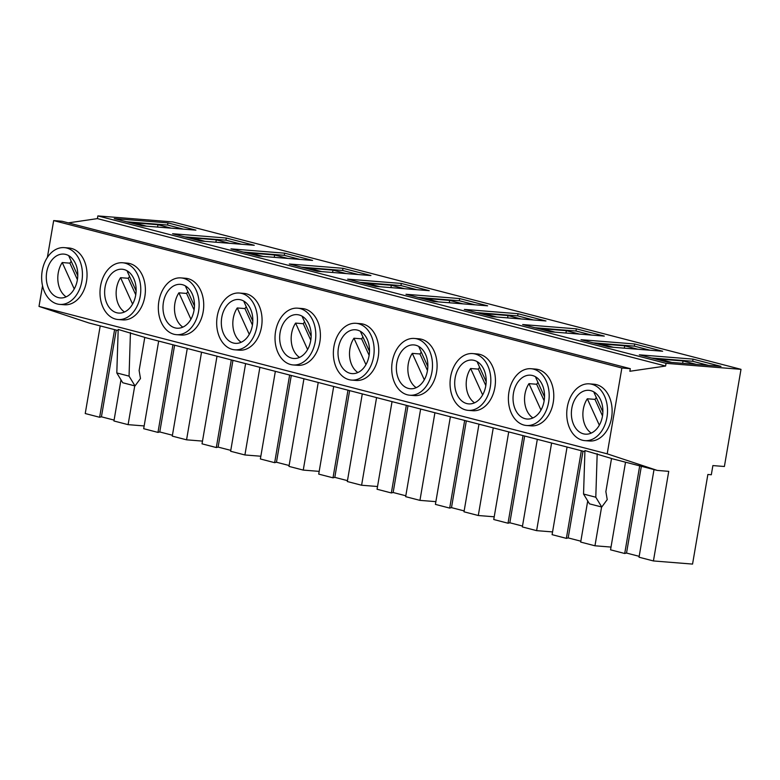 <?xml version="1.0" encoding="UTF-8"?>
<svg xmlns="http://www.w3.org/2000/svg" width="780" height="780" viewBox="0 0 780 780"><rect width="100%" height="100%" fill="white"/><g stroke="black" fill="none" stroke-linecap="round" stroke-linejoin="round"><path stroke-width="1.17" d="M246.266 306.755A21.986 15.707 -85.4 0 0 244.93 308.568L237.256 307.954A21.986 15.707 -85.4 0 0 241.195 342.264M240.757 299.832A21.986 15.707 -85.4 0 0 238.826 299.5A21.986 15.707 -85.4 0 0 221.559 318.805A21.986 15.707 -85.4 0 0 233.376 343.015A21.986 15.707 -85.4 0 0 235.316 343.337A21.986 15.707 -85.4 0 0 252.583 324.041A21.986 15.707 -85.4 0 0 240.757 299.832M244.452 301.499A21.986 15.707 -85.4 0 0 243.974 301.724L252.808 321.145M304.61 321.896A21.986 15.707 -85.4 0 0 303.274 323.71L295.601 323.096A21.986 15.707 -85.4 0 0 299.53 357.406M299.101 314.964A21.986 15.707 -85.4 0 0 297.17 314.642A21.986 15.707 -85.4 0 0 279.903 333.938A21.986 15.707 -85.4 0 0 291.72 358.147A21.986 15.707 -85.4 0 0 293.66 358.478A21.986 15.707 -85.4 0 0 310.927 339.173A21.986 15.707 -85.4 0 0 299.101 314.964M302.796 316.631A21.986 15.707 -85.4 0 0 302.318 316.865L311.152 336.287M362.953 337.028A21.986 15.707 -85.4 0 0 361.618 338.842L353.944 338.227A21.986 15.707 -85.4 0 0 357.874 372.538M357.445 330.106A21.986 15.707 -85.4 0 0 355.514 329.774A21.986 15.707 -85.4 0 0 338.247 349.079A21.986 15.707 -85.4 0 0 350.064 373.288A21.986 15.707 -85.4 0 0 352.004 373.61A21.986 15.707 -85.4 0 0 369.272 354.315A21.986 15.707 -85.4 0 0 357.445 330.106M361.14 331.773A21.986 15.707 -85.4 0 0 360.662 331.997L369.496 351.419M421.298 352.17A21.986 15.707 -85.4 0 0 419.962 353.983L412.288 353.369A21.986 15.707 -85.4 0 0 416.218 387.68M415.789 345.238A21.986 15.707 -85.4 0 0 413.858 344.916A21.986 15.707 -85.4 0 0 396.591 364.211A21.986 15.707 -85.4 0 0 408.408 388.421A21.986 15.707 -85.4 0 0 410.348 388.752A21.986 15.707 -85.4 0 0 427.615 369.447A21.986 15.707 -85.4 0 0 415.789 345.238M419.484 346.905A21.986 15.707 -85.4 0 0 419.006 347.139L427.84 366.561M479.642 367.302A21.986 15.707 -85.4 0 0 478.306 369.115L470.632 368.501A21.986 15.707 -85.4 0 0 474.562 402.811M474.133 360.38A21.986 15.707 -85.4 0 0 472.202 360.048A21.986 15.707 -85.4 0 0 454.935 379.353A21.986 15.707 -85.4 0 0 466.752 403.562A21.986 15.707 -85.4 0 0 468.692 403.884A21.986 15.707 -85.4 0 0 485.959 384.589A21.986 15.707 -85.4 0 0 474.133 360.38M477.828 362.047A21.986 15.707 -85.4 0 0 477.35 362.271L486.184 381.693M537.986 382.444A21.986 15.707 -85.4 0 0 536.65 384.257L528.976 383.643A21.986 15.707 -85.4 0 0 532.906 417.953M532.477 375.511A21.986 15.707 -85.4 0 0 530.546 375.19A21.986 15.707 -85.4 0 0 513.269 394.485A21.986 15.707 -85.4 0 0 525.096 418.694A21.986 15.707 -85.4 0 0 527.036 419.026A21.986 15.707 -85.4 0 0 544.303 399.721A21.986 15.707 -85.4 0 0 532.477 375.511M536.172 377.179A21.986 15.707 -85.4 0 0 535.694 377.413L544.528 396.835M187.922 291.623A21.986 15.707 -85.4 0 0 186.586 293.436L178.912 292.822A21.986 15.707 -85.4 0 0 182.851 327.132M182.422 284.69A21.986 15.707 -85.4 0 0 180.482 284.369A21.986 15.707 -85.4 0 0 163.215 303.664A21.986 15.707 -85.4 0 0 175.032 327.873A21.986 15.707 -85.4 0 0 176.972 328.204A21.986 15.707 -85.4 0 0 194.239 308.899A21.986 15.707 -85.4 0 0 182.422 284.69M186.108 286.357A21.986 15.707 -85.4 0 0 185.64 286.591L194.464 306.014M524.004 425.071A28.48 20.338 -85.4 0 0 526.51 425.49A28.48 20.338 -85.4 0 0 548.876 400.501A28.48 20.338 -85.4 0 0 533.569 369.145A28.48 20.338 -85.4 0 0 531.063 368.726A28.48 20.338 -85.4 0 0 508.697 393.715A28.48 20.338 -85.4 0 0 524.004 425.071M526.51 425.49L531.121 425.86A28.48 20.338 -85.4 0 0 553.478 400.861A28.48 20.338 -85.4 0 0 538.171 369.515A28.48 20.338 -85.4 0 0 535.665 369.096L531.063 368.726M465.66 409.929A28.48 20.338 -85.4 0 0 468.175 410.358A28.48 20.338 -85.4 0 0 490.532 385.359A28.48 20.338 -85.4 0 0 475.225 354.013A28.48 20.338 -85.4 0 0 472.719 353.584A28.48 20.338 -85.4 0 0 450.352 378.583A28.48 20.338 -85.4 0 0 465.66 409.929M468.175 410.358L472.777 410.719A28.48 20.338 -85.4 0 0 495.134 385.729A28.48 20.338 -85.4 0 0 479.827 354.373A28.48 20.338 -85.4 0 0 477.321 353.954L472.719 353.584M407.326 394.797A28.48 20.338 -85.4 0 0 409.831 395.216A28.48 20.338 -85.4 0 0 432.188 370.227A28.48 20.338 -85.4 0 0 416.881 338.871A28.48 20.338 -85.4 0 0 414.375 338.452A28.48 20.338 -85.4 0 0 392.008 363.441A28.48 20.338 -85.4 0 0 407.326 394.797M409.831 395.216L414.433 395.587A28.48 20.338 -85.4 0 0 436.79 370.588A28.48 20.338 -85.4 0 0 421.483 339.241A28.48 20.338 -85.4 0 0 418.977 338.812L414.375 338.452M348.982 379.655A28.48 20.338 -85.4 0 0 351.488 380.084A28.48 20.338 -85.4 0 0 373.844 355.085A28.48 20.338 -85.4 0 0 358.537 323.739A28.48 20.338 -85.4 0 0 356.031 323.31A28.48 20.338 -85.4 0 0 333.665 348.309A28.48 20.338 -85.4 0 0 348.982 379.655M351.488 380.084L356.09 380.445A28.48 20.338 -85.4 0 0 378.446 355.456A28.48 20.338 -85.4 0 0 363.139 324.1A28.48 20.338 -85.4 0 0 360.633 323.68L356.031 323.31M290.638 364.523A28.48 20.338 -85.4 0 0 293.144 364.942A28.48 20.338 -85.4 0 0 315.5 339.953A28.48 20.338 -85.4 0 0 300.193 308.597A28.48 20.338 -85.4 0 0 297.687 308.178A28.48 20.338 -85.4 0 0 275.32 333.167A28.48 20.338 -85.4 0 0 290.638 364.523M293.144 364.942L297.745 365.313A28.48 20.338 -85.4 0 0 320.102 340.314A28.48 20.338 -85.4 0 0 304.795 308.968A28.48 20.338 -85.4 0 0 302.289 308.539L297.687 308.178M232.294 349.381A28.48 20.338 -85.4 0 0 234.799 349.81A28.48 20.338 -85.4 0 0 257.156 324.811A28.48 20.338 -85.4 0 0 241.849 293.465A28.48 20.338 -85.4 0 0 239.343 293.036A28.48 20.338 -85.4 0 0 216.976 318.035A28.48 20.338 -85.4 0 0 232.294 349.381M234.799 349.81L239.401 350.171A28.48 20.338 -85.4 0 0 261.768 325.182A28.48 20.338 -85.4 0 0 246.451 293.826A28.48 20.338 -85.4 0 0 243.945 293.407L239.343 293.036M173.95 334.25A28.48 20.338 -85.4 0 0 176.455 334.669A28.48 20.338 -85.4 0 0 198.822 309.68A28.48 20.338 -85.4 0 0 183.505 278.323A28.48 20.338 -85.4 0 0 180.999 277.904A28.48 20.338 -85.4 0 0 158.632 302.894A28.48 20.338 -85.4 0 0 173.95 334.25M176.455 334.669L181.057 335.039A28.48 20.338 -85.4 0 0 203.424 310.04A28.48 20.338 -85.4 0 0 188.107 278.694A28.48 20.338 -85.4 0 0 185.601 278.265L180.999 277.904M129.578 276.481A21.986 15.707 -85.4 0 0 128.242 278.294L120.569 277.68A21.986 15.707 -85.4 0 0 124.507 311.99M124.079 269.558A21.986 15.707 -85.4 0 0 122.138 269.227A21.986 15.707 -85.4 0 0 104.871 288.532A21.986 15.707 -85.4 0 0 116.698 312.741A21.986 15.707 -85.4 0 0 118.628 313.063A21.986 15.707 -85.4 0 0 135.895 293.767A21.986 15.707 -85.4 0 0 124.079 269.558M127.774 271.226A21.986 15.707 -85.4 0 0 127.296 271.45L136.12 290.872M115.606 319.108A28.48 20.338 -85.4 0 0 118.111 319.527A28.48 20.338 -85.4 0 0 140.478 294.538A28.48 20.338 -85.4 0 0 125.161 263.192A28.48 20.338 -85.4 0 0 122.655 262.762A28.48 20.338 -85.4 0 0 100.298 287.761A28.48 20.338 -85.4 0 0 115.606 319.108M118.111 319.527L122.713 319.898A28.48 20.338 -85.4 0 0 145.08 294.908A28.48 20.338 -85.4 0 0 129.763 263.552A28.48 20.338 -85.4 0 0 127.257 263.133L122.655 262.762M596.329 397.576A21.986 15.707 -85.4 0 0 594.994 399.389L587.321 398.775A21.986 15.707 -85.4 0 0 591.25 433.085M590.821 390.653A21.986 15.707 -85.4 0 0 588.89 390.322A21.986 15.707 -85.4 0 0 571.613 409.627A21.986 15.707 -85.4 0 0 583.44 433.836A21.986 15.707 -85.4 0 0 585.37 434.158A21.986 15.707 -85.4 0 0 602.648 414.863A21.986 15.707 -85.4 0 0 590.821 390.653M594.516 392.32A21.986 15.707 -85.4 0 0 594.038 392.545L602.872 411.967M71.234 261.349A21.986 15.707 -85.4 0 0 69.898 263.162L62.234 262.548A21.986 15.707 -85.4 0 0 66.163 296.858M65.734 254.416A21.986 15.707 -85.4 0 0 63.794 254.095A21.986 15.707 -85.4 0 0 46.527 273.39A21.986 15.707 -85.4 0 0 58.354 297.599A21.986 15.707 -85.4 0 0 60.284 297.931A21.986 15.707 -85.4 0 0 77.552 278.626A21.986 15.707 -85.4 0 0 65.734 254.416M69.43 256.084A21.986 15.707 -85.4 0 0 68.952 256.318L77.776 275.74M582.348 440.203A28.48 20.338 -85.4 0 0 584.854 440.632A28.48 20.338 -85.4 0 0 607.22 415.633A28.48 20.338 -85.4 0 0 591.913 384.286A28.48 20.338 -85.4 0 0 589.407 383.857A28.48 20.338 -85.4 0 0 567.041 408.856A28.48 20.338 -85.4 0 0 582.348 440.203M584.854 440.632L589.456 440.993A28.48 20.338 -85.4 0 0 611.822 416.003A28.48 20.338 -85.4 0 0 596.515 384.647A28.48 20.338 -85.4 0 0 594.009 384.228L589.407 383.857M57.262 303.976A28.48 20.338 -85.4 0 0 59.767 304.395A28.48 20.338 -85.4 0 0 82.134 279.406A28.48 20.338 -85.4 0 0 66.817 248.05A28.48 20.338 -85.4 0 0 64.311 247.63A28.48 20.338 -85.4 0 0 41.954 272.62A28.48 20.338 -85.4 0 0 57.262 303.976M59.767 304.395L64.369 304.765A28.48 20.338 -85.4 0 0 86.736 279.767A28.48 20.338 -85.4 0 0 71.419 248.42A28.48 20.338 -85.4 0 0 68.913 247.991L64.311 247.63M528.976 383.643L540.989 410.056M470.632 368.501L482.644 394.914M412.288 353.369L424.3 379.782M353.944 338.227L365.956 364.64M295.601 323.096L307.613 349.508M237.256 307.954L249.268 334.366M178.912 292.822L190.924 319.225M120.569 277.68L132.581 304.093M607.201 453.833L657.238 470.418L668.743 471.344L653.425 560.947L692.552 564.086L707.87 474.474L711.321 474.757L712.881 465.582L724.396 466.498L741 369.34L666.052 363.334L665.593 366.034L629.86 371.27L630.308 368.677L621.865 368.004L607.201 453.833L39 306.413L89.037 323.008L118.151 330.554M657.238 470.418L611.52 458.562M584.893 451.659L144.778 337.467M135.008 385.934L122.752 382.756L116.805 372.947L118.189 329.452L144.787 337.389L139.123 370.529L140.488 378.514L135.008 385.934L129.051 376.126L130.435 332.631M611.53 458.484L584.932 450.548L583.547 494.042L589.495 503.851L601.75 507.029L607.23 499.609L605.865 491.624L611.53 458.484M654.01 469.589L639.034 557.212L653.425 560.947M120.978 379.831L113.938 420.985L128.105 424.651L134.735 385.866M114.602 329.638L99.626 417.271L85.234 413.536L100.21 325.904M99.626 417.271L101.429 416.812L114.094 420.098M144.163 425.938L128.105 424.651M289.292 264.001L317.236 271.255L370.929 275.555L342.985 268.3L289.292 264.001M347.636 279.142L375.58 286.387L429.273 290.686L401.329 283.442L347.636 279.142M405.98 294.274L433.924 301.529L487.617 305.828L459.673 298.574L405.98 294.274M464.324 309.416L492.268 316.66L545.961 320.96L518.017 313.716L464.324 309.416M522.658 324.548L550.612 331.802L604.305 336.102L576.361 328.848L522.658 324.548M581.002 339.69L608.956 346.934L662.649 351.234L634.706 343.99L581.002 339.69M230.948 248.869L258.892 256.113L312.585 260.413L284.642 253.169L230.948 248.869M172.604 233.727L200.548 240.981L254.251 245.281L226.297 238.027L172.604 233.727M114.26 218.595L142.204 225.839L195.907 230.139L167.953 222.895L114.26 218.595M639.346 354.822L667.3 362.076L720.993 366.376L693.05 359.122L639.346 354.822M741 369.34L172.799 221.92L97.861 215.914L97.393 218.614L68.328 222.875M666.052 363.334L97.861 215.914M665.593 366.034L97.393 218.614M630.308 368.677L62.108 221.266L53.674 220.584L47.385 257.38M621.865 368.004L53.674 220.584M42.529 285.773L39 306.413M639.697 465.874L624.712 553.498L610.545 549.822L625.531 462.199M624.712 553.498L626.525 553.049L639.181 556.335M116.805 372.947L129.051 376.126M116.259 330.067L101.429 416.812M641.355 466.303L626.525 553.049M62.234 262.548L74.236 288.951M587.321 398.775L599.332 425.188M69.898 263.162L77.405 279.669M594.994 399.389L602.492 415.896M708.425 365.372L692.679 361.286L651.553 357.991M692.679 361.286L693.05 359.122M696.306 364.397L683.046 360.955L658.495 358.995L671.755 362.427M183.329 229.135L167.583 225.049L126.467 221.754M167.583 225.049L167.953 222.895M171.21 228.16L157.96 224.728L133.409 222.758L146.669 226.2M682.646 363.305L683.046 360.955M157.55 227.068L157.96 224.728M597.178 453.726L595.793 497.221L583.547 494.042M595.793 497.221L601.75 507.029M202.498 441.1L186.566 439.822L201.542 352.199M186.566 439.822L172.282 436.118L187.268 348.494M172.439 435.24L159.773 431.954L174.603 345.209M159.773 431.954L157.97 432.403L172.945 344.779M157.97 432.403L143.686 428.698L158.672 341.075M128.242 278.294L135.749 294.801M241.673 244.276L225.927 240.191L184.801 236.896M225.927 240.191L226.297 238.027M205.003 241.332L191.753 237.9L216.304 239.86L229.554 243.301M215.894 242.209L216.304 239.86M260.842 456.232L244.91 454.964L259.886 367.331M244.91 454.964L230.626 451.259L245.612 363.626M230.782 450.372L218.117 447.086L232.947 360.34M218.117 447.086L216.314 447.544L231.29 359.911M216.314 447.544L202.03 443.84L217.006 356.206M319.186 471.373L303.254 470.096L318.23 382.473M303.254 470.096L288.971 466.391L303.947 378.768M289.127 465.514L276.461 462.228L291.291 375.482M276.461 462.228L274.657 462.677L289.633 375.053M274.657 462.677L260.374 458.971L275.35 371.348M377.53 486.505L361.598 485.238L376.574 397.605M361.598 485.238L347.315 481.533L362.29 393.9M347.471 480.646L334.805 477.36L349.635 390.614M334.805 477.36L333.002 477.818L347.977 390.185M333.002 477.818L318.718 474.113L333.694 386.48M435.874 501.647L419.942 500.37L434.918 412.747M419.942 500.37L405.659 496.665L420.635 409.042M405.815 495.787L393.149 492.502L407.979 405.756M393.149 492.502L391.345 492.95L406.322 405.327M391.345 492.95L377.062 489.245L392.038 401.622M494.218 516.789L478.286 515.512L493.262 427.879M478.286 515.512L464.002 511.807L478.978 424.174M464.149 510.919L451.493 507.634L466.323 420.888M451.493 507.634L449.68 508.092L464.665 420.459M449.68 508.092L435.406 504.387L450.382 416.754M552.562 531.921L536.62 530.644L551.606 443.02M536.62 530.644L522.346 526.939L537.322 439.315M522.493 526.061L509.837 522.775L524.667 436.03M509.837 522.775L508.024 523.224L523.01 435.601M508.024 523.224L493.75 519.519L508.726 431.896M611.023 547.072L594.965 545.785L601.594 506.99M594.965 545.785L580.691 542.081L587.72 500.926M580.837 541.193L568.181 537.908L583.011 451.162M568.181 537.908L566.368 538.366L581.353 450.733M566.368 538.366L552.094 534.661L567.07 447.028M186.586 293.436L194.093 309.943M244.93 308.568L252.437 325.075M303.274 323.71L310.781 340.216M361.618 338.842L369.125 355.348M419.962 353.983L427.469 370.49M478.306 369.115L485.813 385.622M536.65 384.257L544.157 400.764M300.017 259.409L284.271 255.323L243.145 252.028M284.271 255.323L284.642 253.169M263.348 256.474L250.097 253.032L274.638 255.002L287.898 258.443M650.081 350.23L634.335 346.144L593.209 342.849M634.335 346.144L634.706 343.99M613.411 347.295L600.151 343.853L624.702 345.823L637.962 349.264M591.737 335.098L575.991 331.012L534.865 327.717M575.991 331.012L576.361 328.848M555.067 332.153L541.808 328.721L566.358 330.681L579.618 334.123M533.393 319.956L517.647 315.871L476.522 312.575M517.647 315.871L518.017 313.716M496.723 317.021L483.473 313.579L508.014 315.549L521.274 318.991M475.049 304.824L459.303 300.739L418.177 297.443M459.303 300.739L459.673 298.574M438.38 301.88L425.129 298.447L449.67 300.407L462.93 303.849M416.705 289.682L400.959 285.597L359.834 282.302M400.959 285.597L401.329 283.442M380.035 286.748L366.785 283.306L391.326 285.275L404.586 288.717M358.361 274.55L342.615 270.465L301.49 267.169M342.615 270.465L342.985 268.3M321.691 271.606L308.441 268.174L332.982 270.133L346.242 273.575M274.238 257.341L274.638 255.002M332.582 272.483L332.982 270.133M390.926 287.615L391.326 285.275M449.27 302.757L449.67 300.407M507.614 317.889L508.014 315.549M565.958 333.031L566.358 330.681M624.302 348.163L624.702 345.823"/></g></svg>
